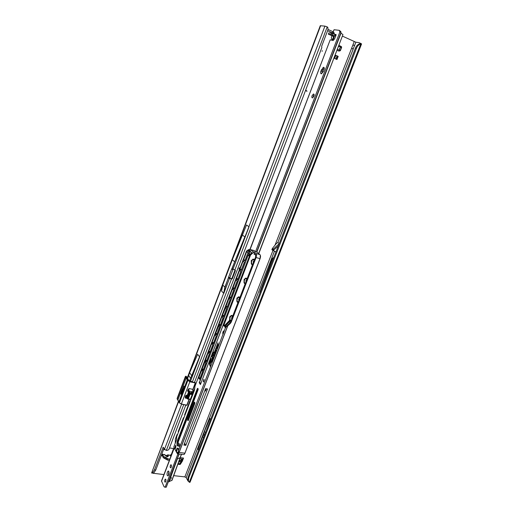 <?xml version="1.0" encoding="UTF-8"?>
<svg xmlns="http://www.w3.org/2000/svg" width="513" height="513" viewBox="0 0 513 513"><rect width="100%" height="100%" fill="white"/><g stroke="black" fill="none" stroke-linecap="round" stroke-linejoin="round"><path stroke-width="0.77" d="M337.176 50.069L338.138 50.915L339.612 51.005L338.368 49.633L337.689 49.319L337.368 49.678M322.337 50.697L322.093 51.338L322.337 50.697M168.238 454.858L167.212 455.217L168.476 455.114L168.084 454.851M167.212 455.217L167.206 456.557L165.936 455.961C167.148 456.942 167.918 457.032 168.238 456.243L168.476 455.114L170.181 455.332L168.347 454.922M339.343 50.845L339.709 48.19L339.529 49.03L340.401 50.595L341.607 47.478L341.53 46.741L339.003 45.33M339.612 51.005L340.401 50.595M333.739 36.064L333.527 35.942C331.584 35.91 330.949 36.942 331.616 39.039L332.546 39.392M333.54 36.673L332.745 35.833M182.269 461.309L181.884 460.469L182.301 461.251L180.294 464.323L179.967 464.483L179.556 463.694L177.992 463.508M179.556 463.694L179.877 463.534L180.294 464.323M181.852 460.527L179.877 463.534M181.884 460.469L182.404 459.116M170.81 456.564L170.201 455.326L171.387 454.313L173.612 448.484M339.709 48.19L340.542 47.709L340.715 46.568L341.318 46.574M339.426 46.888L338.753 46.574L340.741 46.561M338.843 45.747L338.574 46.446M179.967 464.483L177.722 464.22M182.301 461.251L183.532 458.064L182.782 459.09L179.704 458.955M334.611 58.463L336.97 59.527L338.195 56.359L335.835 55.289L334.611 58.463M164.846 449.715L163.519 449.568M173.849 448.612L169.508 447.945M354.329 46.164C354.271 45.08 353.733 44.849 352.707 45.452L351.719 47.985L352.72 49.011L353.444 48.427L355.868 42.213L342.53 36.16M331.885 32.691L327.595 30.684M163.936 474.57L152.778 473.217L153.669 473.037L155.779 469.998L163.993 448.311M173.625 475.641L184.872 476.891L186.238 477.661L274.461 251.184M305.69 90.057L306.877 91.352L305.594 90.294M162.583 454.204L165.096 454.922L166.263 455.974M162.275 454.146L163.775 456.512L168.168 458.885L169.848 459.09M279.245 243.528L277.847 242.495L276.257 243.617L272.499 248.324L273.878 249.921L273.544 250.774L275.994 251.864M205.38 432.876L204.45 431.369L209.958 418.531L210.593 419.512M204.45 431.369L198.037 449.112L198.64 450.157M273.621 257.936L273.301 257.68L272.32 258.712L259.745 292.442L260.053 292.731M188.733 481.585L187.976 480.995L186.238 477.661M355.868 42.213L359.158 42.662L360.1 43.169L359.786 43.733L360.767 43.926C358.856 44.535 357.42 45.984 356.464 48.273L355.49 48.068C356.445 45.779 357.882 44.336 359.786 43.733M359.985 43.054L361.37 43.765L360.1 43.169L359.953 43.547M178.498 401.076L151.611 473.018L152.348 472.89L154.458 469.85L163.192 447.227L164.493 449.298L166.353 450.42L167.943 450.19L168.995 449.279L185.815 405.078M187.617 378.498L189.65 372.656L197.646 354.284L199.672 357.048L189.618 380.729M199.672 357.048L190.586 381.012L192.375 381.916L231.408 279.149L232.286 278.771L235.352 270.71L234.992 269.966L233.017 269.094L249.036 226.849L246.548 224.976L232.318 259.732L222.764 285.023L221.558 291.051L223.809 293.385L229.535 278.283L230.42 278.546M194.453 382.499L192.337 381.993L194.453 382.499L321.824 47.645L321.677 46.253L328.025 29.562L327.858 27.535L327.217 26.888L324.915 26.118L320.285 25.714L187.591 376.997L187.649 377.959M230.542 278.553L231.408 279.149L229.587 278.335M235.025 269.973L231.934 278.296L231.068 278.687M233.017 269.094L231.889 268.831L231.6 269.216L232.94 269.575L233.146 269.242M232.318 259.732L234.672 261.854L232.03 268.831M332.565 32.569L332.796 31.646L328.07 29.427M171.387 454.313L171.515 454.717M305.677 90.083L306.966 91.115M153.002 472.967L151.733 473.037M189.31 482.291L190.034 482.271L361.575 43.938L360.767 43.926L189.31 482.291L187.854 480.091L188.63 481.386M356.464 48.273L188.681 478.065L188.079 477.237L355.49 48.068M188.681 478.065L188.451 480.925M188.079 477.237L187.854 480.091M192.375 381.916L192.728 382.082M341.607 47.478L339.843 48.209M222.764 285.023L225.027 287.318L228.548 277.276L229.888 277.623L230.459 278.521M249.036 226.849L234.672 261.854M228.548 277.276L231.6 269.216M229.888 277.623L232.94 269.575M228.548 278.033L229.535 278.283M225.027 287.318L223.809 293.385M189.65 372.656L191.612 375.535M188.611 375.407L190.56 378.305M190.586 381.012L189.739 380.858M272.204 248.824L271.871 249.684L272.647 250.286L272.98 249.427L272.204 248.824L272.499 248.324M273.544 250.774L272.647 250.286M271.666 260.392L272.429 261.008M162.275 455.679L162.64 454.351L162.32 455.768L163.301 457.756L167.687 460.129L169.373 460.334M162.64 454.351L161.871 453.915M162.102 455.435L161.569 454.717M170.547 456.051L171.15 455.679M171.38 455.069L171.124 454.678M166.552 456.198L168.238 456.243M166.116 455.839L167.757 454.89M338.195 56.359L335.835 55.289M337.823 56.289L336.631 59.373M337.035 55.936L335.848 59.021M181.749 459.212L179.665 462.021L178.537 462.04M187.232 377.908L187.508 378.331M189.489 399.377L190.387 399.467L192.292 394.471L192.112 392.887L191.349 391.656L192.163 394.568L190.406 399.191L188.047 399.165M188.566 394.516L188.63 394.157L188.566 394.516M188.842 394.074L188.713 393.477L188.842 394.074M188.258 395.042L188.104 395.998L188.091 395.036M188.899 393.215L189.028 393.574L189.008 393.234M188.367 394.471L188.47 395.042L188.367 394.471M186.328 397.165L185.315 398.062L185.289 396.716L186.347 397.043L187.335 398.633L187.95 398.652L189.714 394.022L189.547 392.811L189.951 392.657L190.15 393.516L192.234 393.869M178.902 401.698L177.883 399.986L186.206 377.934L187.938 380.518L189.823 381.634L195.28 382.942L194.581 382.05L195.427 382.897M178.966 401.814L187.418 379.473M188.085 391.541L187.527 390.823L188.938 388.521L188.925 391.015L189.925 392.592L192.009 392.945M182.327 389.79L182.109 390.752L182.282 390.278L182.679 390.759L182.525 389.418M183.019 389.22L183.282 387.975L183.019 389.22M183.725 387.353L183.987 386.109L183.725 387.353M181.935 390.579L182.211 391.855L182.468 391.323L182.218 391.554L181.935 390.579M181.64 392.323L181.878 392.887L181.923 391.579L181.64 392.323M180.986 393.644L181.352 394.273L181.531 391.65L181.051 392.92L181.275 394.471M193.427 392.875L192.817 391.932L192.824 389.438L195.254 382.935M187.912 399.12L187.335 398.633L190.188 399.499M187.405 398.902L186.347 397.043M187.142 398.479L185.315 398.062L186.065 395.722L185.738 395.542L187.258 395.311L188.463 392.131M187.976 389.643L188.303 389.822L187.938 391.304M192.035 393.009L189.547 392.811L188.547 391.239L188.925 391.015L192.817 391.932L193.452 392.798M192.933 391.983L193.055 389.412L188.938 388.521L188.303 389.822L188.547 391.239M190.086 381.114L190.868 381.249L188.887 380.473L185.956 376.189M177.876 399.999L179.383 402.833L181.384 404L186.847 405.244L189.233 399.338M188.156 397.235L186.514 395.138M187.931 397.806L186.463 395.542L186.065 395.722L187.668 398.101L189.329 393.381M188.855 393.683L188.688 394.138M181.557 391.733L181.044 393.651M181.493 392.862L181.16 393.599M181.948 391.669L181.782 392.753M181.589 392.605L181.743 393.061M182.295 391.554L182.429 391.201M181.884 390.861L182.198 391.861M184.013 386.193L183.641 387.911M183.718 386.969L183.539 388.206M183.308 388.065L182.936 389.777M183.013 388.835L182.833 390.072M182.282 390.278L182.551 390.932M182.307 389.739L182.134 390.675M193.1 393.734L192.17 391.797L191.349 391.656M168.328 475.583L168.873 471.492M168.726 474.839L167.982 475.884C166.994 475.743 166.796 474.487 167.392 472.114L168.136 471.069C169.123 471.203 169.322 472.46 168.726 474.839M165.757 481.45L165.956 479.944M165.731 481.521L165.263 482.175C164.635 482.085 164.513 481.277 164.891 479.758L165.359 479.104C165.988 479.193 166.109 480.001 165.731 481.521M171.252 467.125L171.464 465.56M171.246 467.138L170.765 467.811C170.13 467.728 170.002 466.933 170.387 465.419L170.867 464.746C171.502 464.829 171.624 465.624 171.246 467.138M255.551 251.652L339.92 31.896L339.157 30.305L334.059 29.728L333.02 32.447L333.976 32.563L333.123 32.466M332.732 35.609L329.628 34.544L333.206 35.775L335.791 35.936M321.779 73.705L322.562 70.095L324.229 67.863M321.196 73.814C320.51 73.487 320.433 72.519 320.965 70.922L323.305 67.306C324.338 67.222 324.549 68.171 323.94 70.166L323.44 71.474L321.196 73.814M312.924 97.662L313.18 96.143L314.136 94.7M313.879 96.22L312.577 97.868C311.789 97.925 311.628 97.201 312.084 95.694L313.392 94.039C314.174 93.975 314.341 94.706 313.879 96.22M331.975 40.296L333.45 38.962L334.438 35.936M331.513 40.168L332.822 38.873L333.803 35.852M250.126 249.421L330.212 39.802L333.181 40.527L334.591 38.821L336.009 35.41L335.944 34.474L334.495 34.339M174.157 447.798L161.492 480.963L164.077 486.805L165.148 487.113L177.902 453.896M165.148 487.113L166.244 487.228L179.031 453.954M164.769 487.196L166.077 487.209M339.843 31.787L340.94 32.306L340.882 31.723L339.497 30.466M231.062 320.869L230.222 320.689L230.959 320.715L230.792 321.709L231.196 322.164L256.064 257.539C256.686 255.654 256.654 254.307 255.968 253.505L259.918 254.608L256.673 251.973L341.023 32.415L339.92 31.896M181.512 454.261L180.217 457.622L177.357 458.943L170.643 477.353L171.252 477.417L171.169 478.289L169.745 480.11L168.963 480.136M180.217 457.622L172.035 480.296L168.29 481.899M239.449 269.511L239.045 268.921M240.071 267.882L239.359 267.805L239.892 268.357M328.936 32.96L331.603 33.172L335.124 34.627L336.041 34.518M334.059 29.728L332.783 32.524M335.124 34.627L334.611 35.961L331.09 34.506L328.346 34.191L331.731 35.589M258.635 253.563L342.96 34.583L340.799 32.992M342.96 34.583L258.764 253.666M330.212 39.802L249.946 249.389M335.54 36.025L335.322 34.64M170.643 477.353L169.944 477.597M169.322 479.213L170.342 477.456M169.745 480.11L169.149 479.655M178.088 445.085L178.377 444.611M248.901 253.191L250.177 251.78L248.901 253.191L246.464 251.158L194.998 386.186L194.427 390.284L176.703 436.755L176.446 440.077L173.792 447.035L176.286 451.761C176.427 448.792 177.068 447.637 178.203 448.304L178.441 450.638L225.566 327.467M204.18 379.665L203.706 381.877M224.194 331.302L223.514 333.072M174.984 448.279L175.433 448.477L175.991 445.637L175.549 445.438L174.984 448.279M175.773 445.419L175.318 448.516M231.94 315.873C232.536 317.047 232.376 318.432 231.453 320.035L230.215 320.368C229.619 317.919 230.138 316.374 231.773 315.739L231.94 315.873M232.306 317.034L231.607 317.829L231.709 319.637M239.077 297.296C239.699 298.451 239.533 299.842 238.583 301.471L237.333 301.843C236.717 299.393 237.256 297.841 238.943 297.187L239.077 297.296M239.462 298.495L238.718 299.323L238.827 301.105M246.298 278.508C246.939 279.643 246.772 281.041 245.791 282.708L244.528 283.112C243.899 280.649 244.451 279.091 246.189 278.424L246.298 278.508M246.695 279.765L245.913 280.598L246.022 282.362M253.602 259.507C254.268 260.617 254.095 262.021 253.082 263.72L251.812 264.157C251.158 261.694 251.729 260.123 253.518 259.45L253.602 259.507M254.018 260.784L253.191 261.668L253.3 263.406M178.203 448.304L177.562 448.105L176.453 451.709L177.722 452.934L178.505 451.677M203.289 381.807L203.648 381.916L204.136 379.588L203.776 379.473L203.289 381.807M246.612 250.998L249.498 249.376L250.504 249.53L253.704 252.139L250.819 254.807L253.473 252.114L250.382 249.562C249.523 249.138 248.266 249.626 246.625 251.011L194.998 386.186M254.525 252.37L254.057 254.224L254.525 252.37L253.704 252.139M255.968 253.505L254.685 252.441M186.501 411.022L184.872 415.286L184.597 414.818L189.913 400.871L190.24 401.224M193.164 392.349L194.716 388.277M180.069 427.88L178.46 432.1L178.191 431.619L183.449 417.819L183.769 418.191M175.247 443.187L175.382 438.981L177.056 434.588L177.363 434.979M248.363 255.641L248.003 255.538L199.416 382.711L200.352 382.878L200.73 383.743M194.863 403.301L188.758 419.281M198.185 389.155L178.53 440.539L177.556 440.359L197.351 388.559L197.755 388.303L198.127 388.86L178.338 441.392L178.184 443.604L179.768 444.014L179.492 446.111M178.53 440.539L178.075 442.315M177.979 442.963L178.601 445.964L177.774 445.855L179.326 446.175M213.151 353.329L213.023 352.95L212.722 353.726L212.555 355.984L213.062 354.663L213.588 356.144L214.287 355.849L214.408 354.438L213.972 355.535L213.357 353.887L213.652 352.033L213.151 353.329L213.709 352.194M215.248 351.495L215.191 350.065L214.453 351.995C214.126 353.213 214.248 353.823 214.812 353.842L216.21 350.841L215.96 348.051L215.518 349.218L215.704 351.059L214.864 353.027L215.248 351.495M217.268 346.217L217.211 344.787L216.467 346.73C216.146 347.942 216.268 348.551 216.832 348.564L218.237 345.557L217.987 342.767L217.538 343.947L217.73 345.781L216.884 347.756L217.268 346.217M212.023 355.56L211.728 356.33L212.953 358.888L213.703 357.375L213.504 356.804L212.966 358.055L212.023 355.56M211.273 360.293L210.978 361.062L211.657 362.261L212.703 359.991L212.068 358.209L211.773 358.985L212.202 360.197L211.702 361.447L211.273 360.293M209.394 364.038L210.227 366.442L210.522 365.673L210.099 364.448L210.978 362.146L210.779 361.575L209.9 363.877L209.74 363.416L211.067 359.132L210.869 358.568L209.535 362.05L209.394 364.038L210.279 366.301M224.322 330.968L223.79 330.847C222.789 331.86 222.527 333.052 223.001 334.412L224.322 330.968M178.139 445.239L178.646 443.912M231.196 322.164L230.401 323.344L229.997 322.889L226.419 326.319L225.611 327.711M176.716 452.607L177.472 453.768L179.063 452.376L227.599 326.005L230.401 323.344M205.623 388.63L183.891 445.104L185.834 445.361L207.566 388.969L205.623 388.63M200.333 382.993L200.974 383.102M249.119 251.954L250.318 250.844L249.812 250.421L247.837 250.876L249.119 251.954M185.834 445.361L184.629 443.194M205.014 390.213L205.578 391.041L206.45 388.777M184.096 444.579L184.424 444.624L184.218 444.258M227.599 326.005L226.624 326.557M249.709 251.402L247.837 250.876M227.746 325.89L179.152 452.402L178.088 453.832L177.485 453.774M177.466 453.761L177.28 453.428M178.441 450.638L178.53 451.44C178.191 452.851 177.703 453.389 177.068 453.056L176.767 452.267M183.231 454.48L177.472 453.768L173.792 447.099M205.283 389.508L206.117 389.649M210.926 358.734L209.65 362.075L209.503 364.057M210.837 361.736L209.9 363.877M211.33 360.453L210.978 361.062M212.126 358.369L212.311 360.216L211.818 361.473M211.087 361.081L211.587 362.281M212.081 355.721L211.728 356.33M213.562 356.971L213.01 358.068M211.837 356.355L212.876 358.908M218.044 342.928L217.57 345.069L217.845 345.8L216.993 347.776M217.223 345.076L216.582 346.75L216.698 348.596M216.024 348.212L215.627 349.238L215.819 351.084L214.973 353.047M215.204 350.347L214.562 352.021L214.684 353.874M214.472 354.598L214.081 355.56M213.062 354.663L213.85 356.375M213.081 353.117L212.606 355.842M175.876 446.624L175.645 447.92L175.01 446.919L175.561 447.439L175.876 446.624L175.536 447.907M175.125 446.618L175.606 447.323M250.273 254.339L250.658 254.737L250.241 254.384L249.927 254.871L250.254 254.365M250.177 251.78L251.806 252.755L250.235 254.371L251.78 252.922L250.524 251.864M225.771 327.147L225.188 327.563L225.021 326.313L225.188 327.563M224.361 326.076L224.553 325.755L224.277 326.165L223.777 325.928L223.783 324.941L250.658 254.737L223.937 325.018L224.912 325.236M179.152 452.402L178.537 451.357M224.335 326.076L225.04 326.839M225.752 327.147L225.534 327.467M255.557 254.679L254.044 253.627M254.377 251.004L253.961 250.69L254.352 251.011M254.98 251.492L254.159 250.857M250.382 249.562L254.294 250.601L254.576 251.203M339.657 49.998L340.247 50.094M183.532 458.064L180.21 457.647M162.076 455.73L161.223 455.627M153.413 473.371L153.541 473.024M351.719 47.985L275.013 245.169M272.948 250.479L184.872 476.891M354.188 41.636L352.707 45.452M165.936 455.961L164.449 454.614L162.724 454.403M277.847 242.495L353.444 48.427M164.493 449.298L181.621 404.129M166.353 450.42L183.757 404.61M189.592 380.704L199.525 356.881L223.649 293.244L224.867 287.184L228.458 277.713M244.983 237.051L324.915 26.118M187.668 377.574L320.638 25.656M151.611 473.018L178.678 401.378M242.534 235.101L244.816 236.929L231.799 268.889M162.813 447.772L163.782 447.894M154.458 469.85L155.779 469.998M234.903 269.934L327.217 26.888M232.286 278.771L231.934 278.296M231.498 279.175L231.158 278.713M235.352 270.71L234.992 270.255M340.542 47.709L341.132 47.799M278.27 246.022L273.878 249.921L272.98 249.427L279.187 243.669M273.083 259.321L272.32 258.712M273.538 258.154L273.102 257.808M273.609 257.981L273.269 257.712M203.456 437.813L202.532 436.287M204.168 435.992L203.219 434.434M204.642 434.767L203.693 433.209M168.168 458.885L167.687 460.129M167.206 458.43L166.731 459.674M166.507 457.647L166.032 458.891M165.545 457.192L165.077 458.436M164.82 457.102L164.352 458.346M163.775 456.512L163.301 457.756M180.557 461.11L178.96 460.918M180.967 460.565L179.178 460.347M179.473 402.936L181.346 404.064L186.77 405.296L189.06 399.313M195.421 383.102L193.055 389.412L195.459 382.948L189.804 381.794L181.346 404.064L187.04 405.199L189.271 399.345M188.713 392.522L187.578 395.497L188.354 396.722M185.289 396.716L185.738 395.542M177.248 399.12L179.39 402.788L187.784 380.601L185.552 377.106L177.248 399.12L177.081 398.511L177.248 399.12M186.136 376.279L185.552 377.106L185.732 376.26M189.823 381.634L187.938 380.518M193.003 389.444L192.843 391.938M185.7 377.01L186.354 377.844M187.527 390.823L189.278 393.247M192.163 394.568L190.079 394.215L188.316 398.845L190.406 399.191M192.952 393.105L193.318 393.163M193.292 393.221L192.971 393.17M187.95 398.652L188.098 399.152L187.79 398.806M189.746 393.67L190.15 393.516L190.079 394.215L189.714 394.022M179.46 402.917L181.346 404.064M187.566 377.113L186.636 377.004L187.566 377.106M187.476 397.992L187.944 397.78M187.207 395.715L187.578 395.497L187.258 395.311L187.207 395.715M187.893 397.799L187.553 398.056M188.021 397.69L187.668 398.101M189.342 394.202L187.982 397.793M189.4 393.792L189.31 394.298M190.387 399.467L190.881 399.55M192.292 394.471L192.785 394.555M192.349 393.907L192.991 394.016M192.112 392.887L192.933 393.029M192.074 392.785L192.894 392.92M320.965 70.922L322.061 71.403M332.86 38.751L333.495 38.841M333.976 32.563L334.482 34.333M249.401 251.319L249.76 250.382M161.524 481.341L174.266 447.99M169.688 480.13L169.136 481.771M177.081 459.02L179.261 453.979M256.859 252.107L341.023 33.14M171.778 480.559L181.358 454.249M339.786 31.203L340.882 31.723M321.465 69.621L322.562 70.095M332.854 33.589L332.347 34.929M328.98 32.845L328.474 34.172M331.603 33.172L331.09 34.506M238.987 269.081L239.424 267.927M331.392 33.146L333.642 32.729L334.091 34.153M172.387 478.77L171.99 479.937M170.136 477.86L170.226 477.494M169.252 479.77L169.463 480.206M177.934 443.886L178.351 444.656M179.71 443.995L178.242 443.713M256.763 252.03L254.916 251.473M253.743 250.44L254.358 250.645M189.99 400.826L190.503 400.531M183.519 417.781L184.052 417.454M177.671 434.171L177.1 434.543L177.665 434.197M177.645 434.255L177.145 434.575M190.49 400.57L190.002 400.852M184.032 417.499L183.539 417.8M198.121 388.873L197.749 388.36L197.499 388.636L177.37 441.674C176.927 443.713 177.062 445.104 177.774 445.855L177.633 445.957C176.895 445.181 176.754 443.732 177.216 441.622L177.556 440.359M200.243 383.025L199.41 382.878L200.474 384.449L249.286 256.468M194.85 402.596L194.305 402.506L187.841 419.403L188.22 420.622L187.88 420.647L187.687 419.326L194.158 402.423L194.831 402.493L194.812 403.519L188.348 420.378L187.88 420.647M194.626 402.173L194.158 402.423M188.367 420.301L187.681 420.314M188.662 419.525L187.687 419.326M197.986 388.719L197.351 388.559M178.197 441.789L177.216 441.622M223.899 315.751L222.597 315.29L223.957 315.604M227.086 307.428L230.093 299.566L229.067 298.168L226.079 306.171L227.086 307.428M227.374 306.639L225.925 306.421L226.932 307.518M225.925 306.421L227.432 306.492M245.06 260.315L243.758 259.802L245.118 260.174M241.482 269.684L240.18 269.178L241.54 269.543M237.929 279.001L236.628 278.508L237.981 278.854M234.12 288.966L237.166 281.002L234.133 288.973L233.088 287.78L234.447 288.12M234.39 288.268L232.934 288.03L233.973 289.069M233.633 290.294L230.6 298.233L229.574 297.001L230.927 297.335M230.876 297.482L229.42 297.251L230.446 298.316M220.122 325.678L219.141 324.357L220.494 324.658M220.436 324.812L218.987 324.614L219.968 325.761M216.999 333.822L215.704 333.54L216.698 334.656M218.775 325.749L215.55 333.63L216.512 334.809M215.55 333.63L215.55 333.303L217.057 333.668M213.581 342.78L212.279 342.351L213.639 342.633M212.748 344.999L209.817 352.668L208.881 351.264L210.234 351.54M210.176 351.694L208.727 351.52L209.663 352.752M206.444 361.505L209.317 353.976L208.22 352.527L205.501 360.139L206.854 360.402M206.79 360.556L205.347 360.062L206.412 361.55L209.317 353.976M203.045 370.367L205.937 362.832M203.43 369.366L202.135 369.123L203.033 370.399M205.11 361.485L201.981 369.213L202.891 370.495M201.981 369.213L201.987 368.885L203.488 369.213M201.481 370.2L198.64 377.658L199.685 379.21L202.545 371.713L201.647 370.091L198.787 377.735L200.141 377.978M200.083 378.132L198.64 377.658M179.268 446.272L177.633 445.957M247.939 252.582L246.657 251.716L243.604 259.732L244.848 260.905M246.843 251.562L247.946 252.8L244.874 260.848L243.604 260.046M243.604 259.732L246.657 251.716M240.777 271.48L239.494 270.511L236.467 278.431L237.673 279.662M239.674 270.364L240.744 271.666L237.705 279.617L240.744 271.666M237.525 279.765L236.474 278.751M236.467 278.431L239.494 270.511M233.627 290.076L232.408 289.095L229.42 297.251M232.581 288.954L233.62 290.32M229.42 296.931L232.408 289.095M223.129 317.707L221.924 316.579L218.987 324.614M222.097 316.45L223.091 317.906L220.141 325.64L223.091 317.579M218.987 324.287L221.924 316.579M216.159 335.752L215.037 334.656L212.132 342.274L213.222 343.704M215.204 334.527L216.165 336.041L213.248 343.684L216.165 336.041M213.081 343.806L212.126 342.601M212.132 342.274L215.037 334.656M206.264 361.652L205.341 360.389M205.347 360.062L208.22 352.527M249.292 256.243L250.088 254.775M200.32 384.532L199.262 382.634L247.85 255.468L248.779 253.679L250.318 254.275M248.619 253.448L248.625 253.768M201.987 368.885L204.841 361.389L205.931 362.537L203.052 370.392M212.728 344.742L211.619 343.614L208.727 351.52M211.786 343.492L212.735 344.704M208.733 351.193L211.619 343.614M215.55 333.303L218.474 325.64L219.622 326.672L216.685 334.688M223.437 316.668L222.443 315.54L223.585 316.566M226.618 308.563L225.399 307.467L222.443 315.54M225.573 307.338L226.579 308.762L223.61 316.534L226.579 308.762M237.179 280.791L235.942 279.829L232.934 288.03M236.121 279.681L237.173 281.021M232.934 287.71L235.942 279.829M244.329 262.034L243.066 261.136L240.026 269.107L241.257 270.313M243.245 260.989L244.335 262.258L241.097 270.409L244.335 262.258M241.097 270.409L240.026 269.428M240.026 269.107L243.066 261.136M225.925 306.101L228.894 298.31M179.043 452.415L184.911 453.184L260.02 258.635L256.064 257.539M231.01 321.087L230.209 320.907L225.803 325.595L225.169 326.409L226.118 326.621M225.63 327.339L224.976 327.32M254.467 253.679L255.557 254.583L255.615 257.16L254.14 260.437C253.775 258.744 253.044 258.706 251.941 260.309L251.505 260.238L251.441 261.617C251.069 263.842 251.46 264.766 252.62 264.394L246.824 279.47C246.471 277.751 245.759 277.674 244.675 279.239L244.175 280.528C243.803 282.759 244.188 283.708 245.317 283.381L239.584 298.29C239.257 296.546 238.558 296.431 237.487 297.957L237 299.233C236.628 301.458 236.993 302.433 238.096 302.157L232.427 316.893C232.113 315.123 231.434 314.976 230.388 316.457L229.779 317.342L229.567 320.336L230.222 320.689M224.431 325.954L223.937 325.838L224.29 326.114M249.356 255.872L248.112 255.468L248.882 255.731L249.472 254.185L248.863 253.749M255.5 254.628L254.057 254.224L254.595 253.877M231.773 319.509L232.107 318.65M229.625 317.265L230.234 316.534M230.504 316.22L229.978 316.348M231.062 315.623L231.401 315.392L232.633 316.867L238.09 302.362C236.993 302.516 236.628 301.471 236.987 299.226L236.846 299.073M236.717 298.784L237.333 298.034M237.596 297.732L237.07 297.854M245.419 283.529L245.272 283.612C244.156 283.734 243.784 282.701 244.162 280.528L244.092 280.303M244.772 279.034L244.246 279.155L244.021 280.387M251.139 261.188L251.505 260.238M252.755 259.309L253.108 259.091L254.345 260.405M245.438 278.296L245.785 278.072L247.048 279.438L252.71 264.714L251.466 264.035M245.413 283.644L244.214 283.022M238.205 297.065L238.551 296.841L239.584 298.29M238.192 302.388L237.051 301.798M250.222 254.403L249.478 254.031M250.453 254.147L248.779 253.518L250.588 254.025M260.02 258.635C260.642 256.756 260.61 255.416 259.918 254.608L259.982 254.672C260.668 255.506 260.7 256.827 260.091 258.642L260.02 258.635M198.634 377.991L199.531 379.299M255.807 254.987L255.557 254.583M176.613 452.428L173.798 447.118M183.911 454.569L184.988 453.159L183.911 454.569M202.545 371.406L201.647 370.091M205.925 362.569L205.008 361.274M209.317 353.675L208.387 352.412M219.615 326.717L218.641 325.518M230.125 299.368L229.067 298.168M223.783 324.941L223.777 325.928M254.493 253.807L255.551 254.672L255.615 257.16M247.85 255.468L248.799 255.814M199.256 382.967L199.262 382.634M249.998 254.634L249.376 256.558M249.344 256.744L200.48 384.429M250.491 251.659L251.806 252.755M224.553 325.755L225.207 324.915L225.682 325.466L229.247 322.042L228.779 321.516L224.559 325.781M225.021 326.313L225.803 325.595M230.792 321.709L229.997 322.889L230.792 321.709M228.785 321.51L229.561 320.317L225.207 324.915M229.369 322.17L230.196 320.939M201.737 370.296L202.552 371.38M208.496 352.623L209.323 353.643M211.901 343.716L212.773 344.826M215.332 334.758L216.172 335.714M222.244 316.694L223.084 317.65M225.733 307.582L222.443 315.219M229.24 298.425L230.093 299.239M232.767 289.217L233.62 289.992M236.32 279.957L237.173 280.694M243.483 261.284L244.329 261.944M247.106 251.87L247.939 252.486M225.399 307.467L226.579 308.512M244.836 260.899L247.946 252.8M233.659 290.127L230.613 298.162M219.622 326.999L218.685 325.646M205.925 362.871L204.841 361.389M199.704 379.152L202.584 371.495M229.561 320.317L229.728 319.92M229.721 319.9L229.875 317.528M239.815 298.239L245.406 283.708M244.701 279.187L245.785 278.072M251.966 260.264L253.108 259.091M255.621 257.141L254.14 260.437M226.425 326.319L230.004 322.889M230.805 321.677L231.042 321.061M231.03 321.042L230.959 320.715M230.055 320.83L231.062 320.92M173.811 446.99L176.446 440.077M176.466 440.032L176.555 439.519M176.555 439.545L176.703 436.755M176.722 436.71L194.427 390.284M194.44 390.246L194.716 388.822M178.069 442.392L178.267 443.739M198.127 389.662L178.062 442.379M178.184 443.604L179.762 444.066L179.441 446.143M198.108 389.675L197.755 388.303M194.812 403.519L188.367 420.333M260.303 255.218L260.091 258.642L184.981 453.126L260.072 258.648M184.962 453.178L184.263 454.294M152.348 472.89L153.669 473.037M235.384 270.396L235.063 269.992M333.309 36.282L333.649 36.327M340.76 46.619L341.53 46.741M231.889 268.831L233.126 269.158M169.995 455.108L170.682 454.986M164.301 454.428L164.724 454.621M166.949 455.204L166.058 455.794M182.782 459.09L179.794 458.725M185.982 376.164L185.366 376.529L177.081 398.511M186.136 376.241L188.925 380.492M188.957 380.543L190.092 381.108M189.303 393.471L187.944 391.316M249.228 251.267L249.594 250.312M313.392 94.039L314.033 94.302M323.305 67.306L324.165 67.684M335.771 34.493L336.105 34.615M328.852 32.864L328.346 34.191M238.917 268.959L239.359 267.805M168.136 471.069L168.623 471.12M178.069 448.17L177.562 448.105L178.197 448.356L178.466 451.402L177.722 452.934M184.058 417.428L183.494 417.774M190.515 400.506L189.964 400.82M224.316 330.962L223.79 330.847M253.993 259.334L254.685 259.527M251.408 261.438L251.421 261.611C251.037 263.733 251.408 264.746 252.537 264.644L252.704 264.689M246.644 278.296L247.394 278.495M232.209 315.578L233.056 315.777M239.385 297.046L240.187 297.239M253.999 260.508L253.518 259.45M246.676 279.463L246.189 278.424M239.436 298.2L238.943 297.187M232.274 316.72L231.773 315.739M249.978 250.562L249.1 250.312M230.087 299.547L227.073 307.422M239.706 270.505L240.738 271.428M216.653 334.713L219.615 326.98M209.823 352.617L212.728 345.012M230.388 316.418L231.401 315.392M237.487 297.918L238.551 296.841M194.991 386.161L194.703 388.796M194.619 402.23L194.805 403.487"/></g></svg>
